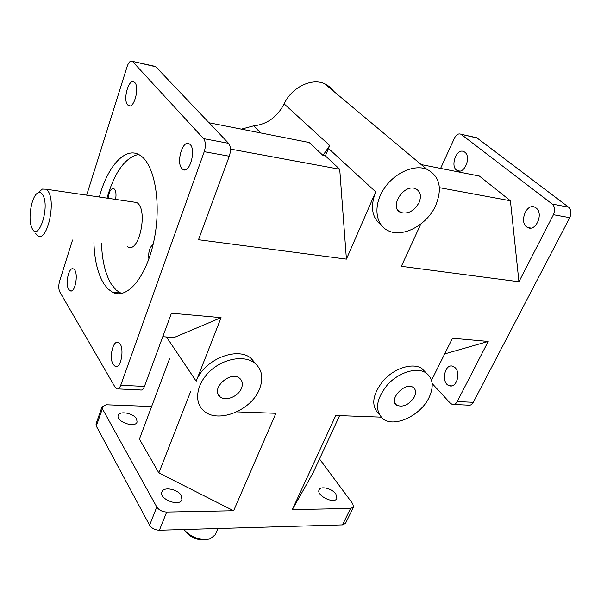 <?xml version="1.0" encoding="UTF-8"?>
<svg xmlns="http://www.w3.org/2000/svg" width="601" height="601" viewBox="0 0 601 601"><rect width="100%" height="100%" fill="white"/><g stroke="black" fill="none" stroke-linecap="round" stroke-linejoin="round"><path stroke-width="0.9" d="M333.848 91.435L329.814 86.852L324.578 83.674C311.461 77.657 291.47 87.566 284.138 103.89C277.189 117.045 267.009 124.377 253.599 125.872L241.377 129.14M322.985 155.411L329.716 145.525L325.366 155.862L322.985 155.411L309.184 142.505L209.035 122.762M381.139 225.029C371.876 217.72 370.073 206.654 375.715 191.832L328.424 148.379M435.717 205.482C427.116 225.082 402.58 238.169 388.058 230.649C375.617 224.909 373.071 206.203 383.258 189.908C393.272 173.539 413.638 163.953 426.755 169.227C439.654 176.003 442.637 188.09 435.717 205.482M108.195 198.315C109.059 191.381 110.952 188.158 113.889 188.639C115.91 190.404 116.481 193.995 115.61 199.397M148.898 258.948C148.192 251.954 149.589 247.139 153.112 244.502M217.923 528.527L215.271 534.71L210.17 538.917C200.193 540.795 191.418 537.67 183.846 529.526M184.995 530.923C190.337 537.602 197.263 540.509 205.767 539.66M35.542 233.361L37.705 235.75C46.758 243.029 56.404 202.469 48.103 191.208L46.247 189.225L42.363 189.067L39.704 191.381M42.566 194.664C50.657 206.579 37.833 244.299 31.688 227.336C27.608 218.246 31.71 195.468 37.961 192.898C39.704 192.05 41.236 192.636 42.566 194.664M133.031 201.959L136.555 202.477C148.725 208.322 139.199 254.584 127.585 246.756M101.509 243.563C102.125 261.044 105.483 274.717 111.568 284.566L116.278 290.208L121.47 293.521M138.493 154.419C125.113 157.56 114.603 172.134 106.978 198.135M99.375 197.015C107.579 165.981 125.714 145.825 140.003 155.268C154.773 164.028 161.737 203.927 153.961 240.655C146.374 277.482 126.834 300.124 112.432 292.206L107.887 288.856L103.845 283.785C97.82 273.906 94.507 260.188 93.914 242.631M102.095 406.689L96.01 423.96L96.28 426.071L102.388 408.778L102.095 406.689L106.572 404.796L151.632 406.501M156.793 507.019L149.589 525.221C151.715 528.369 154.983 530.044 159.393 530.24L166.695 512.067C162.262 511.834 158.957 510.151 156.793 507.019L102.388 408.778M342.502 524.883L345.492 523.433L353.516 507.079L350.541 508.484L342.502 524.883L159.393 530.24M319.499 458.954L352.764 503.758L353.516 507.079M453.845 404.488L468.202 405.149C470.245 405.615 471.943 404.676 473.295 402.324L457.256 401.543C455.919 403.925 454.228 404.879 452.192 404.405L450.299 403.173L432.172 383.566M568.546 207.142L552.244 204.077C554.926 206.721 555.332 210.275 553.446 214.722L569.763 217.667C571.649 213.272 571.235 209.764 568.546 207.142L477.119 138.02L475.045 137.366M440.601 168.408L454.529 138.02C456.339 134.579 458.473 133.317 460.929 134.233L477.119 138.02M228.598 143.331L203.589 138.636C205.715 141.693 205.933 146.043 204.242 151.692L229.297 156.215C231.009 150.656 230.776 146.359 228.598 143.331L155.772 66.764L154.126 66.155M86.657 195.152L127.149 66.478C128.689 62.158 130.409 60.446 132.318 61.317L155.772 66.764M117.946 388.915L140.281 389.944C141.904 390.477 143.301 389.298 144.45 386.42L120.726 385.271C119.591 388.186 118.232 389.38 116.647 388.855L115.197 387.39L59.822 291.966C58.522 289.096 58.44 285.505 59.582 281.193L72.541 240.017M149.589 525.221L96.28 426.071M457.256 401.543L488.207 341.436L444.68 353.921M455.212 367.782C461.162 373.296 456.212 388.441 449.39 385.752C440.796 383.543 444.462 363.049 452.891 366.272L455.212 367.782M229.297 156.215L198.518 239.724L346.416 259.121L375.715 191.832M254.546 362.959C262.104 369.36 263.749 378.089 259.467 389.14C251.271 410.686 217.404 424.036 203.604 410.648C193.702 402.129 196.369 383.859 209.907 371.245C223.309 358.519 244.096 354.845 254.546 362.959L250.993 358.226C236.937 346.153 203.641 359.856 196.196 381.222L221.07 317.644L171.428 313.226L144.45 386.42M381.042 417.139L335.794 415.494L292.311 509.618L350.541 508.484M379.043 414.262C370.704 405.803 372.282 394.414 383.784 380.095C394.977 367.902 412.662 362.568 421.759 368.398L426.274 373.048M488.207 341.436L452.485 338.25L431.541 380.29M569.763 217.667L473.295 402.324M420.813 224.053L401.348 266.318L518.941 281.741L553.446 214.722M120.726 385.271L204.242 151.692M250.993 358.226L256.161 364.326M166.695 512.067L233.624 510.76L275.912 413.308L236.794 411.88M292.311 509.618L312.881 473.22L339.588 415.629M233.624 510.76L158.859 472.934L139.409 439.076L169.505 358.88M190.787 391.191L158.859 472.934M421.218 164.584L479.373 176.048L510.422 200.772L439.399 187.662M552.244 204.077L461.403 134.534M510.422 200.772L518.941 281.741M464.821 152.203C471.59 156.869 464.34 174.681 457.406 170.609C449.548 167.251 456.497 147.358 464.07 151.722L464.821 152.203M536.092 207.961C543.89 213.385 535.859 232.069 527.768 227.539C518.505 223.692 526.123 202.379 535.07 207.315L536.092 207.961M429.024 397.622C420.64 415.524 394.557 427.867 383.168 419.017C374.498 410.746 375.918 399.334 387.442 384.783C398.673 372.38 416.606 366.858 425.771 372.718C433.081 378.104 434.162 386.405 429.024 397.622M414.382 396.885C409.116 404.804 403.226 407.598 396.735 405.277C387.893 400.063 404.999 381.417 413.18 387.405C415.907 389.463 416.305 392.618 414.382 396.885M241.489 388.246C238.402 396.547 225.383 401.753 220.019 396.743C210.004 389.238 230.408 370.096 239.686 378.337C242.466 380.771 243.067 384.077 241.489 388.246M221.07 317.644L174.035 337.559L162.773 336.703M203.589 138.636L132.671 61.64M127.69 104.905C122.612 99.743 128.839 77.807 134.226 82.127C140.273 85.62 134.076 110.073 128.359 105.513L127.69 104.905M113.176 364.379C108.758 357.738 113.138 339.422 118.442 342.532C125.061 345.034 121.485 369.878 115.054 366.257L113.176 364.379M68.702 289.351C64.885 283.657 68.987 266.115 73.502 268.993C79.024 271.246 75.395 294.032 70.062 290.741L68.702 289.351M181.878 168.505C175.823 162.285 182.907 138.944 189.42 143.962C196.767 148.139 189.803 174.673 182.824 169.354L181.878 168.505M419.062 202.605C414.149 211.049 408.056 214.347 400.777 212.491C388.434 207.803 403.834 183.132 415.727 188.782C420.52 191.388 421.632 195.994 419.062 202.605M230.431 149.071L339.723 169.257L346.416 259.121M339.723 169.257L325.366 155.862M181.344 495.63L181.908 499.732C179.489 507.184 158.544 498.92 161.939 491.851C163.63 486.359 178.016 489.199 181.344 495.63M335.876 493.984L336.86 498.439C334.479 504.547 315.893 495.472 319.131 489.8C320.679 485.653 332.195 488.553 335.876 493.984M136.607 418.95L137.073 422.06C135.248 428.49 115.505 421.504 118.262 415.381C119.576 410.468 133.685 413.24 136.607 418.95M329.716 145.525L284.138 103.89M196.196 381.222L166.485 336.988M260.789 132.964L253.599 125.872M426.755 169.227L324.578 83.674M37.961 192.898L42.363 189.067M136.555 202.477L46.247 189.225M112.432 292.206L120.245 292.972M476.653 137.727L460.929 134.233M155.404 66.441L132.318 61.317M451.659 385.88L449.39 385.752M425.771 372.718L421.759 368.398M396.735 405.277L395.015 403.286M459.645 171.052L457.406 170.609M530.788 228.042L527.768 227.539M220.019 396.743L217.938 393.708M128.359 105.513L130.109 105.859M182.824 169.354L185.258 169.76M400.777 212.491L397.374 209.373M115.054 366.257L116.834 366.362M70.062 290.741L71.421 290.876"/></g></svg>
